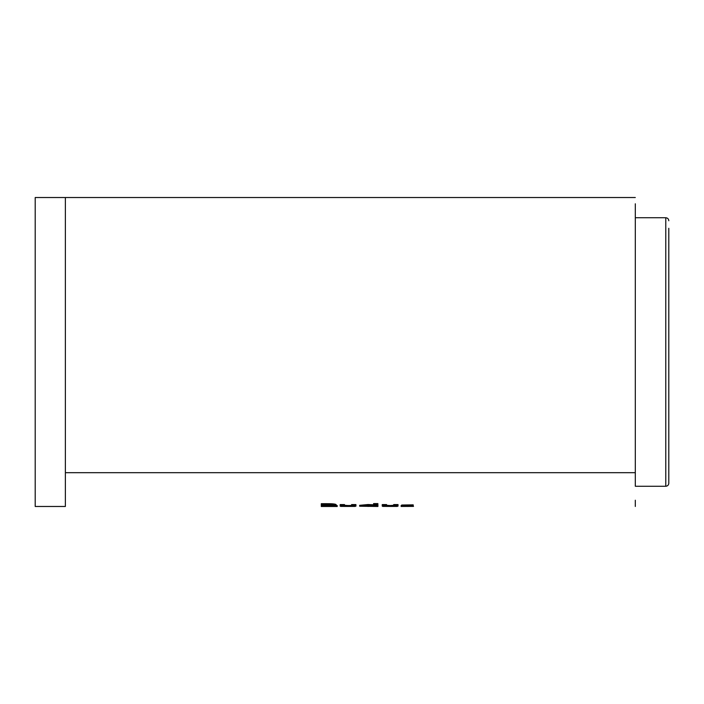 <?xml version="1.0" encoding="UTF-8"?>
<svg xmlns="http://www.w3.org/2000/svg" width="704" height="704" viewBox="0 0 704 704"><rect width="100%" height="100%" fill="white"/><g stroke="black" fill="none" stroke-linecap="round" stroke-linejoin="round"><path stroke-width="1.06" d="M635.307 217.738L665.782 217.738L665.782 486.262C667.612 486.086 668.624 485.082 668.8 483.243L668.8 228.298M665.782 486.262L635.307 486.262L635.307 203.782M668.8 475.702L668.8 270.248M65.375 487.59L65.375 197.525L35.2 197.525L35.2 506.475L65.375 506.475L65.375 487.59L65.375 500.218M635.307 486.262L635.307 352M635.307 500.218L635.307 506.475L635.307 500.218M325.618 506.475L337.225 506.475L331.654 506.079L336.142 505.507C335.262 504.838 331.989 504.539 326.339 504.592L321.288 504.592L321.288 506.475L325.618 506.475L325.618 505.217L325.618 506.114M340.692 506.414L355.203 506.431L355.942 505.472L351.613 505.472L351.314 506.37L348.058 506.431L344.494 506.202L344.494 505.472L340.164 505.472L340.692 506.414L340.692 505.507L348.04 505.569L348.04 506.475M367.99 505.437L359.656 506.229L377.916 506.475L377.916 504.495L373.586 504.495L373.586 505.692L367.99 505.437M373.586 506.466L373.586 505.56L377.916 505.569L377.916 506.475M382.774 506.414L397.285 506.431L398.033 505.472L393.694 505.472L393.395 506.37L390.139 506.431L386.584 506.202L386.584 505.472L382.246 505.472L382.774 506.414L382.774 505.507L390.122 505.569L390.122 506.475M401.746 505.93L409.174 506.396L401.122 506.458L413.503 506.396L406.076 505.938L413.195 505.754L401.746 505.93L401.746 505.023L405.874 505.375L405.874 506.282M409.174 505.49L409.174 506.396M407.308 505.41L407.308 506.317M401.746 505.534L401.122 505.551L401.122 506.458M401.122 505.551L401.746 505.56M407.22 505.569L407.22 506.475M413.195 505.542L413.503 506.396M407.616 505.85L407.616 504.944L406.076 505.041L406.076 505.938M407.616 504.944L410.546 505.102L410.546 506M410.546 505.102L413.195 504.856L413.195 505.754M413.195 504.856L401.746 505.023M390.122 505.569L397.285 505.525L398.033 504.574L398.033 505.472M397.285 505.525L397.285 506.431M398.033 505.234L398.033 506.141L398.033 505.234M398.033 504.574L393.694 504.574L393.694 505.472M393.694 504.574L393.694 506.211M393.694 505.305L390.139 505.525L386.584 505.296L386.584 504.574L382.246 504.574L382.246 506.132M382.246 505.226L382.774 505.507M368.122 505.569L368.122 506.475M377.916 505.569L377.916 504.495M377.916 503.598L373.586 503.598L373.586 504.495M373.586 503.598L373.586 505.692M373.586 504.786L367.99 504.53L359.656 505.322L359.656 506.229M359.656 505.322L363.994 505.569M373.894 506.22L373.894 505.322L368.896 504.944L363.994 505.322L363.994 506.22L373.894 506.22L363.994 506.22M368.896 504.944L368.896 505.85M348.04 505.569L355.203 505.525L355.942 504.574L351.613 504.574L351.314 505.463L348.058 505.525L344.494 505.296L344.494 504.574L340.164 504.574L340.164 506.132M355.203 505.525L355.203 506.431M355.942 505.234L355.942 506.141L355.942 505.234M340.164 505.226L340.692 505.507M332.411 505.569L332.411 506.475M331.804 505.507L331.804 504.601L325.618 504.31L325.618 505.762L331.804 505.507L327.096 505.208L327.087 506.114M337.225 505.569L336.125 505.56L337.225 505.569L337.225 506.475M336.142 505.507L336.142 504.61L331.654 505.182L331.654 506.079M336.142 504.61C335.262 503.95 331.989 503.642 326.339 503.694L321.288 503.694L321.288 504.592M321.288 503.694L321.288 506.475M321.288 505.569L325.618 505.569M325.618 504.31L325.618 504.865M327.096 504.31L327.096 505.208L325.618 505.208M635.307 472.683L65.375 472.683M65.375 197.525L635.307 197.525M665.782 217.738C667.612 217.914 668.624 218.918 668.8 220.757M387.508 505.569L392.726 505.569M345.426 505.569L350.645 505.569"/></g></svg>
